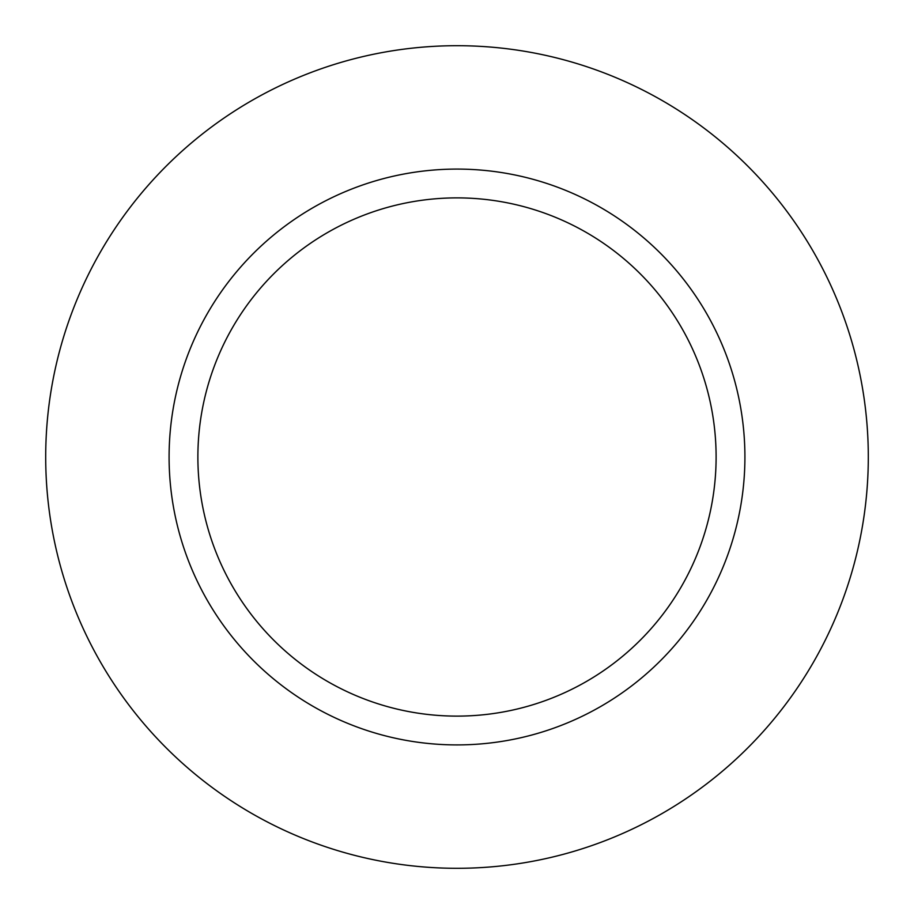 <?xml version="1.0" encoding="UTF-8"?>
<svg xmlns="http://www.w3.org/2000/svg" width="914" height="914" viewBox="0 0 914 914"><rect width="100%" height="100%" fill="white"/><g stroke="black" fill="none" stroke-linecap="round" stroke-linejoin="round"><path stroke-width="1.37" d="M45.7 457A411.3 411.3 0 0 1 662.65 100.803A411.3 411.3 0 0 1 662.65 813.197A411.3 411.3 0 0 1 45.7 457A411.3 411.3 0 0 1 662.65 100.803A411.3 411.3 0 0 1 662.65 813.197A411.3 411.3 0 0 1 45.7 457M169.09 457A287.91 287.91 0 0 1 600.955 207.661A287.91 287.91 0 0 1 600.955 706.339A287.91 287.91 0 0 1 169.09 457M197.881 457A259.119 259.119 0 0 1 586.559 232.602A259.119 259.119 0 0 1 586.559 681.398A259.119 259.119 0 0 1 197.881 457"/></g></svg>
